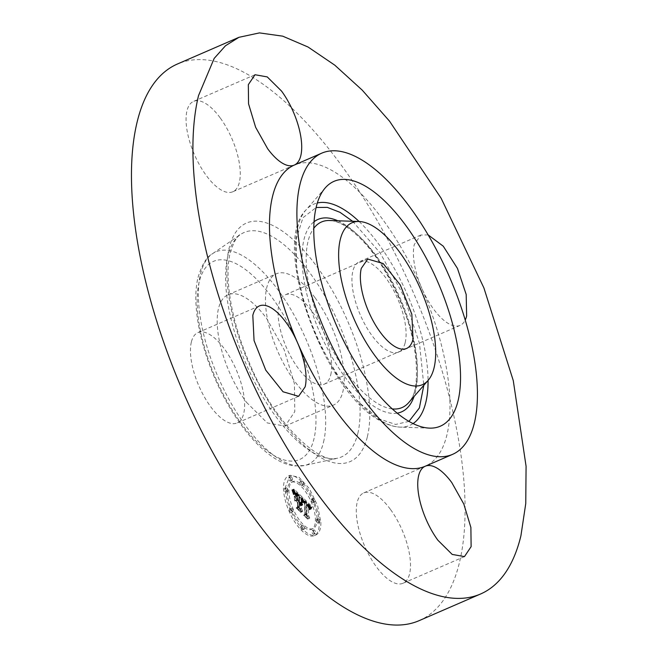<?xml version="1.0" encoding="UTF-8"?>
<svg xmlns="http://www.w3.org/2000/svg" width="658" height="658" viewBox="0 0 658 658"><rect width="100%" height="100%" fill="white"/><g stroke="black" fill="none" stroke-linecap="round" stroke-linejoin="round"><path stroke-width="0.49" stroke-dasharray="3.29 2.47" d="M314.935 297.572A71.59 29.577 66.5 0 0 276.36 273.802A71.59 29.577 66.5 0 0 294.776 381.385A71.59 29.577 66.5 0 0 333.359 405.147A71.59 29.577 66.5 0 0 314.935 297.572M330.752 374.813A48.733 20.135 66.5 0 0 317.929 320.619A48.733 20.135 66.5 0 0 285.457 294.768A48.733 20.135 66.5 0 0 278.967 304.136A48.733 20.135 66.5 0 0 291.782 358.339A48.733 20.135 66.5 0 0 324.262 384.182A48.733 20.135 66.5 0 0 330.752 374.813M246.495 402.334L267.28 422.938L285.07 426.104L294.768 411.653L294.439 383.754L284.166 349.735L266.654 318.521A71.59 29.577 66.5 0 0 228.079 294.759A71.59 29.577 66.5 0 0 246.495 402.334M419.064 620.683A303.428 125.349 66.5 0 0 459.481 562.376A303.428 125.349 66.5 0 0 379.674 224.896A303.428 125.349 66.5 0 0 177.479 63.982M390.326 509.243A49.26 20.349 66.5 0 0 363.775 492.891A49.26 20.349 66.5 0 0 376.45 566.916A49.26 20.349 66.5 0 0 403 583.268A49.26 20.349 66.5 0 0 390.326 509.243M405.188 342.612A49.26 20.349 66.5 0 0 392.234 287.826A49.26 20.349 66.5 0 0 359.408 261.703A49.26 20.349 66.5 0 0 352.844 271.17A49.26 20.349 66.5 0 0 365.799 325.957A49.26 20.349 66.5 0 0 398.625 352.079A49.26 20.349 66.5 0 0 405.188 342.612M220.093 117.749A49.26 20.349 66.5 0 0 193.551 101.398A49.26 20.349 66.5 0 0 206.225 175.423A49.26 20.349 66.5 0 0 232.768 191.774A49.26 20.349 66.5 0 0 220.093 117.749M191.363 342.053A49.26 20.349 66.5 0 0 204.317 396.84A49.26 20.349 66.5 0 0 237.143 422.962A49.26 20.349 66.5 0 0 243.707 413.495A49.26 20.349 66.5 0 0 230.744 358.717A49.26 20.349 66.5 0 0 197.926 332.594A49.26 20.349 66.5 0 0 191.363 342.053M319.229 523.077A32.513 13.431 66.5 0 0 307.779 489.437A32.513 13.431 66.5 0 0 288.426 475.989A32.513 13.431 66.5 0 0 283.508 488.549A32.513 13.431 66.5 0 0 294.949 522.189A32.513 13.431 66.5 0 0 314.31 535.637A32.513 13.431 66.5 0 0 319.229 523.077M363.775 492.891L425.233 466.226A49.26 20.349 66.5 0 0 425.2 466.242A164.196 67.832 66.5 0 0 446.963 434.741A164.196 67.832 66.5 0 0 421.836 288.401A49.26 20.349 66.5 0 0 460.074 325.406A49.26 20.349 66.5 0 0 465.206 320.059M428.144 234.898L420.857 235.038L414.301 244.505A49.26 20.349 66.5 0 0 421.836 288.401A164.196 67.832 66.5 0 0 294.365 165.043M320.874 522.362A32.513 13.431 -113.5 0 1 315.955 534.921A32.513 13.431 -113.5 0 1 296.594 521.473A32.513 13.431 -113.5 0 1 285.153 487.833L290.071 475.273L299.086 477.321L309.424 488.721L317.608 505.632L320.874 522.362M317.082 518.701A25.613 10.577 -113.5 0 1 313.208 528.596A25.613 10.577 -113.5 0 1 297.959 517.994A25.613 10.577 -113.5 0 1 288.936 491.493A25.613 10.577 -113.5 0 1 292.818 481.598A25.613 10.577 -113.5 0 1 308.067 492.192A25.613 10.577 -113.5 0 1 317.082 518.701M303.675 483.885A1.974 0.814 -113.5 0 1 303.379 484.65A1.974 0.814 -113.5 0 1 302.203 483.827A1.974 0.814 -113.5 0 1 301.512 481.796A1.974 0.814 -113.5 0 1 301.808 481.031A1.974 0.814 -113.5 0 1 302.976 481.845A1.974 0.814 -113.5 0 1 303.675 483.885M288.13 490.712A1.974 0.814 -113.5 0 1 287.826 491.468A1.974 0.814 -113.5 0 1 286.658 490.654A1.974 0.814 -113.5 0 1 285.959 488.614A1.974 0.814 -113.5 0 1 286.263 487.858A1.974 0.814 -113.5 0 1 287.431 488.672A1.974 0.814 -113.5 0 1 288.13 490.712L286.485 491.427A1.974 0.814 66.5 0 0 285.786 489.387A1.974 0.814 66.5 0 0 284.618 488.573A1.974 0.814 66.5 0 0 284.314 489.33A1.974 0.814 66.5 0 0 285.013 491.37A1.974 0.814 66.5 0 0 286.181 492.184A1.974 0.814 66.5 0 0 286.485 491.427M292.506 479.493A1.974 0.814 -113.5 0 1 292.21 480.25A1.974 0.814 -113.5 0 1 291.033 479.435A1.974 0.814 -113.5 0 1 290.343 477.395A1.974 0.814 -113.5 0 1 290.639 476.639A1.974 0.814 -113.5 0 1 291.815 477.453A1.974 0.814 -113.5 0 1 292.506 479.493L290.861 480.208A1.974 0.814 66.5 0 0 290.17 478.169A1.974 0.814 66.5 0 0 288.994 477.354A1.974 0.814 66.5 0 0 288.697 478.111A1.974 0.814 66.5 0 0 289.388 480.151A1.974 0.814 66.5 0 0 290.565 480.965A1.974 0.814 66.5 0 0 290.861 480.208M304.514 528.399A1.974 0.814 -113.5 0 1 304.218 529.164A1.974 0.814 -113.5 0 1 303.042 528.349A1.974 0.814 -113.5 0 1 302.351 526.31A1.974 0.814 -113.5 0 1 302.647 525.545A1.974 0.814 -113.5 0 1 303.823 526.359A1.974 0.814 -113.5 0 1 304.514 528.399M293.098 510.97A1.974 0.814 -113.5 0 1 292.802 511.727A1.974 0.814 -113.5 0 1 291.634 510.912A1.974 0.814 -113.5 0 1 290.935 508.873A1.974 0.814 -113.5 0 1 291.231 508.116A1.974 0.814 -113.5 0 1 292.407 508.93A1.974 0.814 -113.5 0 1 293.098 510.97M317.896 519.483A1.974 0.814 -113.5 0 1 318.192 518.726A1.974 0.814 -113.5 0 1 319.369 519.54A1.974 0.814 -113.5 0 1 320.059 521.58A1.974 0.814 -113.5 0 1 319.763 522.337A1.974 0.814 -113.5 0 1 318.587 521.523A1.974 0.814 -113.5 0 1 317.896 519.483L316.251 520.198A1.974 0.814 66.5 0 0 316.942 522.238A1.974 0.814 66.5 0 0 318.118 523.052A1.974 0.814 66.5 0 0 318.414 522.288A1.974 0.814 66.5 0 0 317.724 520.256A1.974 0.814 66.5 0 0 316.547 519.433A1.974 0.814 66.5 0 0 316.251 520.198M312.92 499.225A1.974 0.814 -113.5 0 1 313.224 498.46A1.974 0.814 -113.5 0 1 314.392 499.282A1.974 0.814 -113.5 0 1 315.092 501.314A1.974 0.814 -113.5 0 1 314.787 502.079A1.974 0.814 -113.5 0 1 313.619 501.264A1.974 0.814 -113.5 0 1 312.92 499.225L311.275 499.94A1.974 0.814 66.5 0 0 311.974 501.98A1.974 0.814 66.5 0 0 313.142 502.794A1.974 0.814 66.5 0 0 313.438 502.029A1.974 0.814 66.5 0 0 312.747 499.99A1.974 0.814 66.5 0 0 311.571 499.175A1.974 0.814 66.5 0 0 311.275 499.94M313.521 530.702A1.974 0.814 -113.5 0 1 313.817 529.945A1.974 0.814 -113.5 0 1 314.993 530.759A1.974 0.814 -113.5 0 1 315.684 532.799A1.974 0.814 -113.5 0 1 315.388 533.556A1.974 0.814 -113.5 0 1 314.211 532.741A1.974 0.814 -113.5 0 1 313.521 530.702M287.291 492.209A25.613 10.577 66.5 0 0 296.314 518.71A25.613 10.577 66.5 0 0 311.563 529.312A25.613 10.577 66.5 0 0 315.437 519.417A25.613 10.577 66.5 0 0 306.422 492.908A25.613 10.577 66.5 0 0 291.173 482.314A25.613 10.577 66.5 0 0 287.291 492.209M299.859 482.503A1.974 0.814 66.5 0 0 300.558 484.543A1.974 0.814 66.5 0 0 301.726 485.357A1.974 0.814 66.5 0 0 302.03 484.601A1.974 0.814 66.5 0 0 301.331 482.561A1.974 0.814 66.5 0 0 300.163 481.746A1.974 0.814 66.5 0 0 299.859 482.503M300.706 527.025A1.974 0.814 66.5 0 0 301.397 529.065A1.974 0.814 66.5 0 0 302.573 529.879A1.974 0.814 66.5 0 0 302.869 529.114A1.974 0.814 66.5 0 0 302.178 527.074A1.974 0.814 66.5 0 0 301.002 526.26A1.974 0.814 66.5 0 0 300.706 527.025M289.29 509.588A1.974 0.814 66.5 0 0 289.981 511.628A1.974 0.814 66.5 0 0 291.157 512.442A1.974 0.814 66.5 0 0 291.453 511.685A1.974 0.814 66.5 0 0 290.762 509.646A1.974 0.814 66.5 0 0 289.586 508.831A1.974 0.814 66.5 0 0 289.29 509.588M314.039 533.506A1.974 0.814 66.5 0 0 313.34 531.467A1.974 0.814 66.5 0 0 312.172 530.652A1.974 0.814 66.5 0 0 311.876 531.417A1.974 0.814 66.5 0 0 312.566 533.457A1.974 0.814 66.5 0 0 313.743 534.271A1.974 0.814 66.5 0 0 314.039 533.506M301.216 498.361L302.417 502.745L303.223 501.593L305.106 503.082L305.427 514.967L304.531 515.263L308.092 518.71L306.982 516.382L306.776 505.55L308.232 507.162L309.087 509.489L308.528 507.351L306.76 504.735L308.775 506.981L309.507 509.785L310.576 507.507L301.216 498.361L302.869 497.645L312.221 506.792L311.152 509.07L310.42 506.265L308.405 504.02L310.173 506.635L310.732 508.774L309.877 506.446L308.421 504.834L308.627 515.666L309.745 517.994L306.176 514.548L307.072 514.252L306.76 502.367L304.868 500.878L304.062 502.038L302.869 497.645M300.739 498.567L302.137 502.934L300.739 498.567L302.581 497.892L303.782 502.219L302.384 497.851M302.861 502.276L304.588 503.444L304.802 514.391L303.601 515.239L307.59 519.096L304.021 515.362L305.041 514.704L304.827 503.37L302.861 502.276L305.049 501.404L306.472 502.654L306.686 513.988L305.674 514.646L309.408 518.257L305.246 514.523L306.447 513.676L306.233 502.728L304.506 501.569M300.5 497.662L292.399 489.832L293.739 494.331L294.949 493.467L297.901 496.042L298 501.133L297.523 500.672L297.441 496.173L295.335 494.199L294.216 494.15L297.251 496.28L297.326 500.483L296.149 499.34L294.866 496.296L294.949 500.853L296.232 500.319L298.016 502.046L298.123 507.532L297.145 507.976L300.977 511.685L299.686 509.037L299.596 504.357L300.805 505.92L299.579 503.551L301.134 505.681L299.563 502.638L299.472 498.048L302.145 496.946L301.117 497.333L301.208 501.922L302.779 504.966L301.224 502.844L302.45 505.212L301.241 503.641L301.331 508.321L302.631 510.97L298.798 507.26L299.768 506.816L299.661 501.33L297.877 499.603L296.602 500.146L296.511 495.581L297.794 498.632L298.979 499.767L298.897 495.564L295.861 493.434L296.75 493.344L299.086 495.466L299.168 499.957L299.645 500.417L299.546 495.326L296.594 492.752L295.384 493.615L294.044 489.116L302.145 496.946M291.815 489.922L293.443 494.619L291.815 489.922L293.6 489.157L295.097 493.903L293.468 489.207M294.307 496.124L294.595 500.861L294.307 496.124L296.149 495.449L296.24 500.146L295.952 495.416M295.763 500.763L297.367 502.309L297.449 506.964L296.125 508.009L300.829 512.278L296.552 508.14L297.646 507.285L297.556 502.202L295.763 500.763L297.63 499.973L299.201 501.495L299.291 506.57L298.197 507.425L302.285 511.669L297.77 507.293L299.094 506.257L299.012 501.593L297.408 500.047M301.874 500.516L303.519 499.8M301.282 498.567L302.927 497.851M301.932 500.713L303.577 499.998M301.989 500.911L303.634 500.195M302.047 501.125L303.692 500.409M302.096 501.338L303.741 500.623M302.154 501.552L303.799 500.837M302.203 501.783L303.848 501.067M302.261 502.013L303.906 501.297M302.31 502.251L303.955 501.536M302.359 502.498L304.012 501.783M302.417 502.745L305.723 501.347M302.532 502.696L304.177 501.98M302.573 502.506L304.218 501.791M302.614 502.325L304.267 501.61M302.672 502.169L304.317 501.454M302.721 502.029L304.366 501.314M302.779 501.914L304.432 501.199M302.844 501.815L304.49 501.1M302.91 501.733L304.555 501.018M302.984 501.667L304.629 500.952M303.058 501.626L304.703 500.911M303.141 501.602L304.786 500.886M303.223 501.593L304.868 500.878M303.322 501.61L304.967 500.894M303.428 501.635L305.073 500.927M303.535 501.684L305.18 500.968M303.659 501.75L305.304 501.034M303.79 501.84L305.435 501.125M303.93 501.939L305.575 501.223M304.243 502.202L305.888 501.486M304.407 502.358L306.052 501.643M304.547 502.49L306.192 501.783M304.687 502.638L306.332 501.922M304.827 502.778L306.472 502.062M304.967 502.926L306.612 502.21M305.106 503.082L306.76 502.367M305.427 514.967L307.072 514.252M304.531 515.263L306.176 514.548M308.092 518.71L309.745 517.994M306.982 516.382L308.627 515.666M306.776 505.55L308.421 504.834M307.327 506.076L308.972 505.36M307.483 506.232L309.128 505.517M307.631 506.389L309.276 505.673M307.771 506.545L309.416 505.829M307.895 506.701L309.548 505.986M308.018 506.849L309.663 506.134M308.125 507.005L309.778 506.29M308.232 507.162L309.877 506.446M308.405 507.466L310.05 506.75M308.544 507.779L310.189 507.063M308.668 508.124L310.313 507.408M308.758 508.494L310.411 507.779M308.799 508.692L310.444 507.976M308.841 508.897L310.486 508.182M308.865 509.111L310.51 508.395M308.89 509.333L310.535 508.618M308.915 509.563L310.56 508.848M309.112 509.761L310.757 509.045M309.087 509.489L310.732 508.774M309.063 509.234L310.708 508.519M309.021 508.988L310.666 508.272M308.98 508.749L310.625 508.034M308.931 508.519L310.576 507.811M308.882 508.305L310.527 507.589M308.816 508.099L310.469 507.384M308.758 507.894L310.403 507.186M308.684 507.705L310.329 506.997M308.528 507.351L310.173 506.635M308.429 507.178L310.074 506.463M308.322 507.005L309.976 506.29M308.215 506.833L309.86 506.117M308.092 506.66L309.737 505.944M307.952 506.487L309.597 505.772M307.812 506.315L309.457 505.599M307.656 506.142L309.301 505.426M307.492 505.969L309.145 505.254M307.319 505.796L308.972 505.081M306.858 505.352L308.503 504.637M306.76 504.735L308.405 504.02M306.916 504.867L308.561 504.151M307.072 504.999L308.717 504.283M307.22 505.13L308.865 504.415M307.368 505.262L309.013 504.554M307.516 505.402L309.161 504.686M307.714 505.599L309.359 504.883M307.895 505.796L309.54 505.081M308.067 505.986L309.712 505.278M308.232 506.183L309.877 505.467M308.38 506.38L310.033 505.665M308.528 506.578L310.173 505.862M308.651 506.775L310.296 506.068M308.775 506.981L310.42 506.265M308.882 507.178L310.527 506.463M308.98 507.376L310.625 506.66M309.063 507.581L310.708 506.866M309.145 507.795L310.79 507.079M309.219 508.017L310.864 507.302M309.276 508.239L310.93 507.532M309.334 508.478L310.979 507.762M309.383 508.724L311.028 508.009M309.424 508.979L311.07 508.264M309.457 509.234L311.111 508.527M309.49 509.506L311.135 508.79M309.507 509.785L311.152 509.07M309.663 509.637L311.308 508.922M309.737 509.399L311.382 508.683M309.819 509.16L311.464 508.445M309.902 508.922L311.547 508.215M309.992 508.692L311.645 507.976M310.099 508.453L311.744 507.737M310.206 508.215L311.851 507.499M310.321 507.976L311.966 507.26M310.444 507.737L312.089 507.03M310.576 507.507L312.221 506.792M300.969 499.208L302.614 498.501M300.854 498.879L302.499 498.164M301.084 499.57L302.729 498.854M301.2 499.957L302.844 499.249M301.315 500.376L302.96 499.661M301.438 500.812L303.083 500.096M301.561 501.281L303.206 500.565M301.685 501.774L303.33 501.059M301.808 502.293L303.453 501.577M301.932 502.835L303.577 502.128M302.137 502.934L303.782 502.219M301.989 502.268L303.634 501.552M301.866 501.75L303.511 501.034M301.742 501.256L303.387 500.541M301.619 500.796L303.272 500.08M301.504 500.36L303.149 499.644M301.389 499.948L303.034 499.233M301.274 499.57L302.919 498.854M301.158 499.225L302.803 498.509M301.043 498.896L302.688 498.18M300.936 498.608L302.581 497.892M303.099 502.325L304.744 501.61M302.976 502.293L304.621 501.577M303.231 502.367L304.876 501.651M303.363 502.424L305.008 501.717M303.502 502.498L305.147 501.791M303.642 502.589L305.287 501.873M303.79 502.696L305.435 501.98M303.938 502.811L305.583 502.095M304.095 502.942L305.74 502.235M304.251 503.09L305.896 502.375M304.358 503.205L306.011 502.49M304.473 503.321L306.118 502.605M304.588 503.444L306.233 502.728M304.802 514.391L306.447 513.676M303.601 515.239L305.246 514.523M307.59 519.096L309.235 518.381M307.763 518.973L309.408 518.257M304.021 515.362L305.674 514.646M305.041 514.704L306.686 513.988M304.827 503.37L306.472 502.654M304.399 502.951L306.052 502.235M304.259 502.811L305.904 502.095M304.119 502.679L305.764 501.964M303.988 502.564L305.633 501.848M303.864 502.457L305.518 501.75M303.757 502.367L305.402 501.651M303.56 502.219L305.205 501.503M303.396 502.112L305.049 501.404M303.272 502.062L304.917 501.347M303.157 502.046L304.802 501.33M303.058 502.062L304.703 501.347M302.968 502.12L304.613 501.404M302.894 502.219L304.539 501.503M292.399 489.832L294.044 489.116M292.752 490.819L294.397 490.103M292.826 491.033L294.471 490.317M292.9 491.23L294.545 490.514M292.958 491.419L294.603 490.704M293.073 491.756L294.718 491.041M293.164 492.052L294.809 491.337M293.254 492.398L294.907 491.682M293.312 492.587L294.957 491.871M293.361 492.801L295.014 492.085M293.419 493.023L295.064 492.307M293.739 494.331L295.384 493.615M293.838 494.15L295.483 493.434M293.937 493.985L295.582 493.27M294.036 493.837L295.681 493.122M294.134 493.714L295.779 492.998M294.233 493.607L295.878 492.891M294.332 493.525L295.977 492.809M294.43 493.467L296.075 492.752M294.529 493.426L296.174 492.71M294.628 493.401L296.273 492.686M294.726 493.401L296.371 492.686M294.833 493.426L296.478 492.71M294.949 493.467L296.594 492.752M295.08 493.533L296.733 492.817M295.228 493.623L296.881 492.908M295.393 493.73L297.038 493.015M295.565 493.862L297.219 493.146M295.763 494.018L297.408 493.303M295.96 494.191L297.605 493.475M296.182 494.388L297.827 493.673M296.413 494.61L298.058 493.895M296.857 495.046L298.502 494.339M297.613 495.77L299.258 495.055M297.901 496.042L299.546 495.326M298 501.133L299.645 500.417M297.523 500.672L299.168 499.957M297.441 496.173L299.086 495.466M297.013 495.745L298.658 495.03M296.816 495.54L298.461 494.824M296.182 494.915L297.827 494.207M295.878 494.635L297.523 493.919M295.59 494.397L297.235 493.681M295.335 494.199L296.98 493.492M295.105 494.059L296.75 493.344M294.891 493.952L296.536 493.245M294.71 493.903L296.355 493.187M294.545 493.895L296.19 493.179M294.414 493.936L296.059 493.22M294.299 494.018L295.944 493.303M294.216 494.15L295.861 493.434M294.365 494.109L296.01 493.393M294.521 494.1L296.166 493.385M294.685 494.117L296.33 493.41M294.858 494.174L296.503 493.459M295.031 494.265L296.676 493.549M295.228 494.388L296.873 493.673M295.343 494.471L296.988 493.755M295.467 494.569L297.112 493.854M295.598 494.676L297.243 493.961M295.746 494.8L297.391 494.084M295.894 494.939L297.539 494.224M296.059 495.087L297.704 494.372M296.232 495.244L297.877 494.528M296.413 495.416L298.058 494.709M296.552 495.556L298.197 494.841M296.709 495.713L298.354 494.997M296.873 495.885L298.518 495.17M297.054 496.074L298.699 495.359M297.251 496.28L298.897 495.564M297.326 500.483L298.979 499.767M296.149 499.34L297.794 498.632M294.866 496.296L296.511 495.581M294.949 500.853L296.602 500.146M296.232 500.319L297.877 499.603M298.016 502.046L299.661 501.33M298.123 507.532L299.768 506.816M297.145 507.976L298.798 507.26M300.977 511.685L302.631 510.97M299.686 509.037L301.331 508.321M299.596 504.357L301.241 503.641M299.711 504.48L301.356 503.765M299.826 504.612L301.471 503.896M299.941 504.752L301.586 504.036M300.056 504.9L301.701 504.184M300.163 505.064L301.808 504.349M300.262 505.229L301.915 504.522M300.369 505.41L302.014 504.694M300.467 505.599L302.112 504.883M300.566 505.796L302.211 505.089M300.657 506.01L302.302 505.295M300.805 505.92L302.45 505.212M300.706 505.698L302.351 504.99M300.607 505.484L302.252 504.768M300.5 505.278L302.145 504.563M300.385 505.081L302.03 504.365M300.27 504.892L301.915 504.176M300.138 504.711L301.792 503.995M300.015 504.538L301.66 503.822M299.875 504.373L301.52 503.658M299.735 504.217L301.38 503.502M299.587 504.069L301.232 503.354M299.579 503.551L301.224 502.844M299.694 503.65L301.339 502.934M299.809 503.757L301.454 503.041M299.958 503.905L301.603 503.189M300.097 504.061L301.742 503.354M300.229 504.234L301.874 503.526M300.361 504.423L302.014 503.707M300.492 504.62L302.137 503.905M300.616 504.834L302.269 504.118M300.739 505.056L302.384 504.341M300.862 505.286L302.507 504.579M300.977 505.541L302.622 504.826M301.084 505.796L302.729 505.089M301.134 505.681L302.779 504.966M301.051 505.336L302.696 504.62M300.953 504.999L302.598 504.283M300.838 504.67L302.483 503.954M300.706 504.349L302.351 503.633M300.55 504.044L302.203 503.329M300.385 503.74L302.03 503.033M300.204 503.452L301.849 502.737M300.007 503.173L301.652 502.457M299.793 502.901L301.438 502.186M299.563 502.638L301.208 501.922M299.472 498.048L301.117 497.333M292.242 491.033L293.887 490.325M292.037 490.49L293.69 489.774M292.432 491.559L294.077 490.843M292.604 492.061L294.249 491.345M292.761 492.546L294.406 491.83M292.9 492.998L294.545 492.283M293.024 493.434L294.669 492.719M293.123 493.845L294.776 493.138M293.213 494.24L294.858 493.525M293.287 494.61L294.932 493.895M293.443 494.619L295.097 493.903M293.369 494.207L295.023 493.492M293.279 493.788L294.932 493.072M293.172 493.352L294.825 492.636M293.049 492.9L294.694 492.184M292.909 492.431L294.554 491.715M292.752 491.954L294.397 491.238M292.58 491.452L294.225 490.736M292.391 490.942L294.036 490.226M292.177 490.416L293.822 489.7M291.955 489.873L293.6 489.157M294.595 500.861L296.24 500.146M294.389 500.828L296.042 500.113M294.504 496.157L296.149 495.449M297.449 506.964L299.094 506.257M297.367 502.309L299.012 501.593M296.125 508.009L297.77 507.293M300.64 512.376L302.285 511.669M300.829 512.278L302.474 511.562M296.552 508.14L298.197 507.425M297.646 507.285L299.291 506.57M297.556 502.202L299.201 501.495M295.985 500.689L297.63 499.973M199.168 282.068A108.06 44.637 66.5 0 0 241.363 423.686A108.06 44.637 66.5 0 0 313.981 438.796A108.06 44.637 66.5 0 0 271.787 297.169A108.06 44.637 66.5 0 0 199.168 282.068M323.547 442.061A115.824 47.845 66.5 0 0 290.836 309.35A115.824 47.845 66.5 0 0 212.542 253.684A115.824 47.845 66.5 0 0 200.484 274.073A115.824 47.845 66.5 0 0 228.745 398.929A115.824 47.845 66.5 0 0 304.465 465.502A115.824 47.845 66.5 0 0 323.547 442.061M344.743 225.307A101.159 41.791 -113.5 0 1 405.797 312.394A101.159 41.791 -113.5 0 1 408.692 402.622C420.47 393.435 420.001 344.093 399.669 299.777C383.014 262.665 364.277 237.727 343.451 224.962C338.245 222.091 333.647 220.603 329.666 220.504A101.159 41.791 -113.5 0 1 344.743 225.307M392.226 408.906A101.159 41.791 -113.5 0 1 378.852 404.234A101.159 41.791 -113.5 0 1 318.439 318.891A101.159 41.791 -113.5 0 1 313.825 228.244M357.82 433.4A122.322 50.534 66.5 0 0 323.275 293.238A122.322 50.534 66.5 0 0 240.589 234.445A122.322 50.534 66.5 0 0 227.841 255.987A122.322 50.534 66.5 0 0 257.697 387.85A122.322 50.534 66.5 0 0 337.669 458.157A122.322 50.534 66.5 0 0 357.82 433.4M337.858 220.784A104.902 43.338 -113.5 0 1 342.045 222.889A104.902 43.338 -113.5 0 1 401.067 302.145A104.902 43.338 -113.5 0 1 414.088 396.453M397.169 413.166A104.902 43.338 -113.5 0 1 377.412 408.445A104.902 43.338 -113.5 0 1 312.55 313.702A104.902 43.338 -113.5 0 1 314.088 221.721M367.386 436.673A130.087 53.742 66.5 0 0 316.588 266.186A130.087 53.742 66.5 0 0 229.165 248A130.087 53.742 66.5 0 0 279.963 418.488A130.087 53.742 66.5 0 0 367.386 436.673M408.955 421.391L395.598 424.451L379.419 418.981L358.018 401.725L336.806 374.706L318.192 340.992L304.292 304.407L296.684 269.097L296.215 239.068L302.96 217.724L316.136 207.492M352.63 221.285L380.234 253.017L403.996 296.454L419.491 343.484L423.81 385.317M413.076 423.579A120.57 49.811 -113.5 0 1 400.097 427.116A120.57 49.811 -113.5 0 1 382.125 421.4A120.57 49.811 -113.5 0 1 309.359 317.592A120.57 49.811 -113.5 0 1 305.904 210.05A120.57 49.811 -113.5 0 1 317.345 202.993M359.095 221.507A120.57 49.811 -113.5 0 1 428.062 380.447M284.314 489.33L285.959 488.614M288.697 478.111L290.343 477.395M318.414 522.288L320.059 521.58M313.438 502.029L315.092 501.314M292.497 490.095L294.142 489.379M292.588 490.35L294.233 489.634M292.67 490.588L294.323 489.873M293.484 493.253L295.129 492.546M293.542 493.508L295.187 492.793M293.608 493.771L295.253 493.064M293.674 494.059L295.319 493.344M297.21 495.951L298.855 495.235M296.61 495.334L298.255 494.619M296.396 495.129L298.041 494.413M285.07 426.104L333.359 405.147M228.079 294.759L276.36 273.802M406.562 348.469L324.262 384.182M367.764 259.055L285.457 294.768M198.083 277.363C201.899 264.631 206.719 256.735 212.542 253.684L240.589 234.445C237.472 235.12 234.026 241.206 230.242 252.697C223.934 277.01 231.427 322.404 249.76 363.759C273.736 422.642 320.043 465.527 337.669 458.157L304.465 465.502L294.545 465.938C287.521 465.033 280.456 462.212 273.341 457.466C258.997 447.777 245.401 432.651 232.537 412.072C205.428 369.089 189.685 310.074 198.083 277.363M325.291 187.851L305.904 210.05C270.027 244.496 324.855 393.336 380.826 421.054C387.513 424.838 393.936 426.861 400.097 427.116L429.559 428.119M464.449 556.602L403 583.268M460.074 325.406L398.625 352.079M420.857 235.038L359.408 261.703M294.225 165.109L232.768 191.774M255 74.732L193.551 101.398M259.375 305.921L197.926 332.594M298.592 396.297L237.143 422.962M314.31 535.637L315.955 534.921M288.426 475.989L290.071 475.273M311.563 529.312L313.208 528.596M291.173 482.314L292.818 481.598M301.726 485.357L303.379 484.65M300.163 481.746L301.808 481.031M286.181 492.184L287.826 491.468M284.618 488.573L286.263 487.858M290.565 480.965L292.21 480.25M288.994 477.354L290.639 476.639M302.573 529.879L304.218 529.164M301.002 526.26L302.647 525.545M291.157 512.442L292.802 511.727M289.586 508.831L291.231 508.116M316.547 519.433L318.192 518.726M318.118 523.052L319.763 522.337M311.571 499.175L313.224 498.46M313.142 502.794L314.787 502.079M312.172 530.652L313.817 529.945M313.743 534.271L315.388 533.556"/><path stroke-width="0.99" d="M361.267 268.423A48.733 20.135 66.5 0 0 374.089 322.626A48.733 20.135 66.5 0 0 406.562 348.469A48.733 20.135 66.5 0 0 413.051 339.1L411.818 314.187L400.237 284.898L383.153 263.529L367.764 259.055L361.267 268.423M402.038 381.829A88.271 36.461 66.5 0 0 428.087 380.423A88.271 36.461 66.5 0 0 425.553 301.693A88.271 36.461 66.5 0 0 372.28 225.694A88.271 36.461 66.5 0 0 359.12 221.507A88.271 36.461 66.5 0 0 343.772 289.956A88.271 36.461 66.5 0 0 402.038 381.829M238.936 37.317L177.479 63.982A303.428 125.349 66.5 0 0 137.07 122.289A303.428 125.349 66.5 0 0 216.869 459.769A303.428 125.349 66.5 0 0 419.064 620.683L480.521 594.018A303.428 125.349 66.5 0 0 520.93 535.711L525.758 503.551L526.079 466.283L513.273 380.604L483.901 287.916L441.131 198.231L389.569 121.212L362.221 90.13L334.799 65.175L308.051 47.022L282.71 36.165L259.458 32.9L238.936 37.317L225.497 45.747L214.171 58.414L198.519 95.624A303.428 125.349 66.5 0 0 278.326 433.104A303.428 125.349 66.5 0 0 480.521 594.018M321.795 153.141A164.196 67.832 66.5 0 0 299.925 184.692A164.196 67.832 66.5 0 0 343.114 367.312A164.196 67.832 66.5 0 0 452.523 454.382A164.196 67.832 66.5 0 0 474.393 422.831A164.196 67.832 66.5 0 0 431.212 240.211A164.196 67.832 66.5 0 0 321.795 153.141L294.365 165.043A164.196 67.832 66.5 0 0 294.258 165.092A49.26 20.349 66.5 0 0 281.55 91.084L267.247 76.912L255 74.732L248.329 84.676L248.559 103.865L255.625 127.274L267.674 148.757A49.26 20.349 66.5 0 0 294.225 165.109A49.26 20.349 66.5 0 0 294.258 165.092A164.196 67.832 66.5 0 0 272.494 196.594A164.196 67.832 66.5 0 0 297.622 342.933A49.26 20.349 66.5 0 0 259.375 305.921A49.26 20.349 66.5 0 0 252.812 315.388L254.062 340.573L265.774 370.174L283.03 391.773L298.592 396.297L305.156 386.83A49.26 20.349 66.5 0 0 297.622 342.933A164.196 67.832 66.5 0 0 425.093 466.292A164.196 67.832 66.5 0 0 425.2 466.242A49.26 20.349 66.5 0 0 437.907 540.251L452.202 554.423L464.449 556.602L471.12 546.658L470.889 527.461L463.824 504.053L451.775 482.577A49.26 20.349 66.5 0 0 425.233 466.226M465.206 320.059A49.26 20.349 66.5 0 0 466.637 315.947L466.193 294.488L457.466 268.439L443.253 246.191L428.144 234.898M364.664 185.729A133.459 55.132 66.5 0 0 325.291 187.851A133.459 55.132 66.5 0 0 329.115 306.891A133.459 55.132 66.5 0 0 409.663 421.794A133.459 55.132 66.5 0 0 429.559 428.119A133.459 55.132 66.5 0 0 452.753 324.633A133.459 55.132 66.5 0 0 364.664 185.729M428.087 380.423L408.692 402.622A101.159 41.791 -113.5 0 1 392.226 408.906M313.825 228.244A101.159 41.791 -113.5 0 1 329.666 220.504L359.12 221.507A120.57 49.811 -113.5 0 0 341.469 208.134A120.57 49.811 -113.5 0 0 317.345 202.993M414.088 396.453A104.902 43.338 -113.5 0 1 397.169 413.166M314.088 221.721A104.902 43.338 -113.5 0 1 337.858 220.784M316.136 207.492L327.322 207.377L340.03 212.345L352.63 221.285M423.81 385.317L419.368 407.976L408.955 421.391M428.062 380.447A120.57 49.811 -113.5 0 1 413.076 423.579M425.093 466.292L452.523 454.382"/></g></svg>
